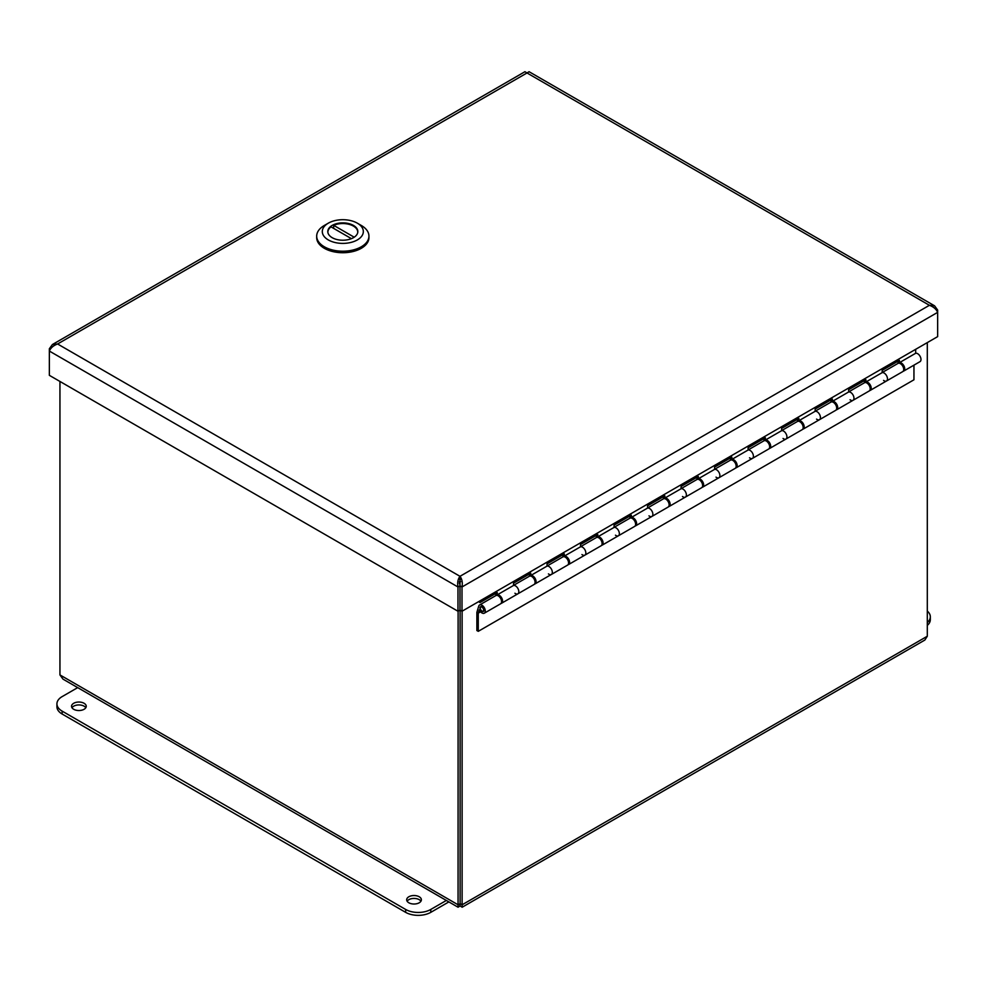 <?xml version="1.0" encoding="UTF-8"?>
<svg xmlns="http://www.w3.org/2000/svg" width="987" height="987" viewBox="0 0 987 987"><rect width="100%" height="100%" fill="white"/><g stroke="black" fill="none" stroke-linecap="round" stroke-linejoin="round"><path stroke-width="1.48" d="M524.961 71.718L527.009 72.964L57.591 343.982L52.41 344.537L49.35 348.744L49.35 351.051C50.695 347.893 53.446 345.536 57.591 343.982L459.991 576.309C457.919 579.061 457.252 582.614 457.98 586.981L457.98 611.249L49.35 375.331L49.35 351.051L457.98 586.981L459.967 585.834L459.967 610.114L457.98 611.249M50.325 349.299L49.35 348.744M459.991 578.592L460.016 610.114L461.99 611.249L461.99 586.981C462.718 582.614 462.052 579.061 459.991 576.309L459.967 585.834M460.016 585.834L461.99 586.981L937.65 312.361L937.65 310.041L934.59 305.834L929.409 305.291C933.554 306.834 936.305 309.19 937.65 312.361L937.65 336.629L461.99 611.249M459.991 576.309L929.409 305.291L527.009 72.964L529.069 71.718M936.675 310.609L937.65 310.041M459.671 579.566A11.844 6.835 -0 0 0 460.3 579.566M927.299 611.076A17.778 10.265 180 0 1 930.322 616.801A17.778 10.265 180 0 1 927.299 622.513M927.299 625.413A17.778 10.265 -0 0 0 930.322 619.7L930.322 616.801M73.692 703.287A7.341 4.244 180 0 1 81.699 702.362A7.341 4.244 180 0 1 86.239 706.285A7.341 4.244 180 0 1 78.886 710.529A7.341 4.244 180 0 1 71.545 706.285A7.341 4.244 180 0 1 73.692 703.287M85.795 707.741A7.341 4.244 -0 0 0 73.692 706.186A7.341 4.244 -0 0 0 71.989 707.741M408.828 896.776A7.341 4.244 180 0 1 416.835 895.851A7.341 4.244 180 0 1 421.375 899.774A7.341 4.244 180 0 1 414.022 904.018A7.341 4.244 180 0 1 406.681 899.774A7.341 4.244 180 0 1 408.828 896.776M420.931 901.23A7.341 4.244 -0 0 0 408.828 899.675A7.341 4.244 -0 0 0 407.125 901.23M446.346 900.465L430.788 909.446A17.778 10.265 180 0 1 405.645 909.446L62.132 711.121A17.778 10.265 180 0 1 56.925 703.867A17.778 10.265 180 0 1 62.132 696.612L77.702 687.618M56.925 703.867L56.925 706.766A17.778 10.265 -0 0 0 62.132 714.02L405.645 912.346A17.778 10.265 -0 0 0 430.788 912.346L448.863 901.908M478.596 601.663L480.003 602.539L497.263 592.582L497.263 594.853L513.511 585.464A4.738 2.739 60 0 1 518.027 588.708A4.738 2.739 60 0 1 517.842 593.841A4.738 2.739 -120 0 0 518.027 588.708A4.738 2.739 -120 0 0 513.511 585.464L513.511 583.194L530.772 573.225L530.772 575.495L547.032 566.119A4.738 2.739 60 0 1 551.536 569.363A4.738 2.739 60 0 1 551.351 574.496A4.738 2.739 -120 0 0 551.536 569.363A4.738 2.739 -120 0 0 547.032 566.119L547.032 563.848L564.293 553.88L564.293 556.15L580.541 546.773A4.738 2.739 60 0 1 585.044 550.018A4.738 2.739 60 0 1 584.859 555.15A4.738 2.739 -120 0 0 585.044 550.018A4.738 2.739 -120 0 0 580.541 546.773L580.541 544.491L597.801 534.535L597.801 536.805L614.062 527.416A4.738 2.739 60 0 1 618.565 530.661A4.738 2.739 60 0 1 618.38 535.793A4.738 2.739 -120 0 0 618.565 530.661A4.738 2.739 -120 0 0 614.062 527.416L614.062 525.146L631.322 515.177L631.322 517.459L647.571 508.071A4.738 2.739 60 0 1 652.074 511.315A4.738 2.739 60 0 1 651.889 516.448A4.738 2.739 -120 0 0 652.074 511.315A4.738 2.739 -120 0 0 647.571 508.071L647.571 505.8L664.831 495.832L664.831 498.102L681.079 488.725A4.738 2.739 60 0 1 685.595 491.97A4.738 2.739 60 0 1 685.41 497.103A4.738 2.739 -120 0 0 685.595 491.97A4.738 2.739 -120 0 0 681.079 488.725L681.079 486.455L698.34 476.487L698.34 478.757L714.6 469.368A4.738 2.739 60 0 1 719.104 472.613A4.738 2.739 60 0 1 718.918 477.745A4.738 2.739 -120 0 0 719.104 472.613A4.738 2.739 -120 0 0 714.6 469.368L714.6 467.098L731.861 457.141L731.861 459.411L748.109 450.023A4.738 2.739 60 0 1 752.625 453.267A4.738 2.739 60 0 1 752.427 458.4A4.738 2.739 -120 0 0 752.625 453.267A4.738 2.739 -120 0 0 748.109 450.023L748.109 447.753L765.369 437.784L765.369 440.054L781.63 430.677A4.738 2.739 60 0 1 786.133 433.922A4.738 2.739 60 0 1 785.948 439.055A4.738 2.739 -120 0 0 786.133 433.922A4.738 2.739 -120 0 0 781.63 430.677L781.63 428.407L798.89 418.439L798.89 420.709L815.139 411.32A4.738 2.739 60 0 1 819.642 414.565A4.738 2.739 60 0 1 819.457 419.697A4.738 2.739 -120 0 0 819.642 414.565A4.738 2.739 -120 0 0 815.139 411.32L815.139 409.05L832.399 399.093L832.399 401.364L848.647 391.975A4.738 2.739 60 0 1 853.163 395.219A4.738 2.739 60 0 1 852.978 400.352A4.738 2.739 -120 0 0 853.163 395.219A4.738 2.739 -120 0 0 848.647 391.975L848.647 389.705L865.907 379.736L865.907 382.006L882.168 372.63A4.738 2.739 60 0 1 886.671 375.874A4.738 2.739 60 0 1 886.486 381.007A4.738 2.739 -120 0 0 886.671 375.874A4.738 2.739 -120 0 0 882.168 372.63L882.168 370.359L899.428 360.391L899.428 362.661A4.738 2.739 60 0 1 903.932 365.906A4.738 2.739 60 0 1 903.747 371.038A4.738 2.739 60 0 1 903.191 371.235M898.022 363.401L898.022 361.205M903.031 366.695A2.764 1.592 -120 0 0 902.414 365.622M865.907 382.006A4.738 2.739 60 0 1 870.423 385.263A4.738 2.739 60 0 1 870.238 390.383A4.738 2.739 60 0 1 869.67 390.581M832.399 401.364A4.738 2.739 60 0 1 836.902 404.608A4.738 2.739 60 0 1 836.717 409.741L869.226 390.963A4.738 2.739 -120 0 0 869.226 385.498A4.738 2.739 -120 0 0 864.489 382.759L864.513 380.55M869.522 386.04A2.764 1.592 -120 0 0 868.893 384.967M798.89 420.709A4.738 2.739 60 0 1 803.393 423.954A4.738 2.739 60 0 1 803.208 429.086L835.718 410.321A4.738 2.739 -120 0 0 835.718 404.843A4.738 2.739 -120 0 0 830.98 402.104L830.992 399.895M836.001 405.398A2.764 1.592 -120 0 0 835.384 404.325M797.484 421.449L797.484 419.253M802.493 424.743A2.764 1.592 -120 0 0 801.876 423.67M765.369 440.054A4.738 2.739 60 0 1 769.872 443.299A4.738 2.739 60 0 1 769.687 448.431A4.738 2.739 60 0 1 769.132 448.629M763.975 440.794L763.975 438.598M768.972 444.088A2.764 1.592 -120 0 0 768.355 443.015M731.861 459.411A4.738 2.739 60 0 1 736.364 462.656A4.738 2.739 60 0 1 736.179 467.789A4.738 2.739 60 0 1 735.623 467.986M698.34 478.757A4.738 2.739 60 0 1 702.855 482.001A4.738 2.739 60 0 1 702.67 487.134L735.167 468.369A4.738 2.739 -120 0 0 735.167 462.891A4.738 2.739 -120 0 0 730.429 460.152L730.454 457.943M735.463 463.434A2.764 1.592 -120 0 0 734.846 462.372M664.831 498.102A4.738 2.739 60 0 1 669.334 501.347A4.738 2.739 60 0 1 669.149 506.479L701.658 487.714A4.738 2.739 -120 0 0 701.658 482.236A4.738 2.739 -120 0 0 696.921 479.509L696.945 477.289M701.942 482.791A2.764 1.592 -120 0 0 701.325 481.718M663.424 498.842L663.424 496.646M668.433 502.136A2.764 1.592 -120 0 0 667.817 501.063M631.322 517.459A4.738 2.739 60 0 1 635.825 520.704A4.738 2.739 60 0 1 635.64 525.837A4.738 2.739 60 0 1 635.085 526.034M597.801 536.805A4.738 2.739 60 0 1 602.304 540.049A4.738 2.739 60 0 1 602.119 545.182L634.629 526.416A4.738 2.739 -120 0 0 634.629 520.939A4.738 2.739 -120 0 0 629.891 518.2L629.916 515.991M634.925 521.481A2.764 1.592 -120 0 0 634.308 520.42M564.293 556.15A4.738 2.739 60 0 1 568.796 559.395A4.738 2.739 60 0 1 568.611 564.527L601.12 545.762A4.738 2.739 -120 0 0 601.12 540.284A4.738 2.739 -120 0 0 596.382 537.557L596.407 535.336M601.404 540.839A2.764 1.592 -120 0 0 600.787 539.766M562.886 556.89L562.886 554.694M567.895 560.184A2.764 1.592 -120 0 0 567.278 559.111M530.772 575.495A4.738 2.739 60 0 1 535.287 578.752A4.738 2.739 60 0 1 535.09 583.872A4.738 2.739 60 0 1 534.535 584.07M529.377 576.235L529.377 574.039M534.374 579.529A2.764 1.592 -120 0 0 533.757 578.456M484.321 613.186A4.738 2.739 60 0 1 479.263 609.843L478.263 613.149L478.263 631.335L476.869 630.533L476.869 612.347L478.744 606.129A4.738 2.739 60 0 1 479.583 604.982A4.738 2.739 60 0 1 484.321 607.721A4.738 2.739 60 0 1 484.321 613.186L500.582 603.81A4.738 2.739 -120 0 0 500.582 598.332A4.738 2.739 -120 0 0 495.832 595.593L495.856 593.384M497.263 594.853A4.738 2.739 60 0 1 501.766 598.097A4.738 2.739 60 0 1 501.581 603.23A4.738 2.739 60 0 1 501.026 603.427M903.747 371.038L919.995 361.661A4.738 2.739 -120 0 0 920.192 356.529A4.738 2.739 -120 0 0 915.677 353.272L915.677 349.312M899.428 362.661L915.677 353.272M500.865 598.887A2.764 1.592 -120 0 0 500.249 597.814M480.003 600.849L480.003 602.539M482.112 611.101A2.369 1.369 -120 0 0 483.137 611.138A2.369 1.369 -120 0 0 483.137 608.399A2.369 1.369 -120 0 0 480.768 607.03A2.369 1.369 -120 0 0 480.435 609.028A2.369 1.369 -120 0 0 482.112 611.101M870.238 390.383L902.735 371.618A4.738 2.739 -120 0 0 902.747 366.152A4.738 2.739 -120 0 0 897.997 363.413L882.168 372.555M886.486 381.007A4.738 2.739 60 0 1 883.575 380.402M852.978 400.352A4.738 2.739 60 0 1 850.054 399.747M819.457 419.697A4.738 2.739 60 0 1 816.545 419.105M769.687 448.431L802.197 429.666A4.738 2.739 -120 0 0 802.197 424.2A4.738 2.739 -120 0 0 797.459 421.461L781.63 430.603M785.948 439.055A4.738 2.739 60 0 1 783.024 438.45M736.179 467.789L768.688 449.011A4.738 2.739 -120 0 0 768.688 443.545A4.738 2.739 -120 0 0 763.95 440.807L748.109 449.949M752.427 458.4A4.738 2.739 60 0 1 749.515 457.795M718.918 477.745A4.738 2.739 60 0 1 716.007 477.14M685.41 497.103A4.738 2.739 60 0 1 682.486 496.498M635.64 525.837L668.15 507.059A4.738 2.739 -120 0 0 668.15 501.593A4.738 2.739 -120 0 0 663.4 498.854L647.571 507.997M651.889 516.448A4.738 2.739 60 0 1 648.977 515.843M618.38 535.793A4.738 2.739 60 0 1 615.456 535.188M584.859 555.15A4.738 2.739 60 0 1 581.948 554.546M535.09 583.872L567.599 565.107A4.738 2.739 -120 0 0 567.599 559.641A4.738 2.739 -120 0 0 562.861 556.902L547.032 566.044M551.351 574.496A4.738 2.739 60 0 1 548.427 573.891M501.581 603.23L534.09 584.464A4.738 2.739 -120 0 0 534.09 578.987A4.738 2.739 -120 0 0 529.353 576.248L513.511 585.39M478.263 631.335L913.95 379.798L913.95 365.153M517.842 593.841A4.738 2.739 60 0 1 514.918 593.236M480.57 611.817L478.263 613.149M483.901 610.213A2.764 1.592 60 0 1 483.334 611.471A2.764 1.592 60 0 1 480.57 609.88A2.764 1.592 60 0 1 480.57 606.697A2.764 1.592 60 0 1 482.705 607.437A2.764 1.592 60 0 1 483.901 610.213M459.411 583.736L459.411 581.676M460.127 610.176L460.127 903.66C459.239 905.153 459.239 905.153 460.09 903.66L460.127 903.66C460.978 905.153 460.978 905.153 460.127 903.66C460.978 905.153 460.978 905.153 460.127 903.66L462.113 904.795L462.113 611.175M927.299 342.6L927.299 636.233L924.844 640.045L462.175 907.213L462.113 904.795L927.299 636.233M458.104 611.175L458.054 907.213L63.008 679.142L59.948 674.923L59.948 381.451M458.054 907.213L460.115 905.955L460.115 903.673C459.239 905.153 459.239 905.153 460.09 903.66L460.09 610.151M460.115 905.955L462.163 907.213M460.09 903.66L458.104 904.795L59.948 674.923M316.691 236.115L316.691 237.645A26.118 15.076 -0 0 0 342.81 252.721A26.118 15.076 -0 0 0 368.941 237.645L368.941 236.115A26.118 15.076 180 0 1 342.81 251.204A26.118 15.076 180 0 1 316.691 236.115A26.118 15.076 180 0 1 324.341 225.455L328.301 223.173A20.53 11.856 180 0 1 357.331 223.173L361.291 225.455A26.118 15.076 180 0 1 368.941 236.115M361.291 225.455L357.331 223.173A20.53 11.856 180 0 1 357.331 239.927A20.53 11.856 180 0 1 328.301 239.927A20.53 11.856 180 0 1 328.301 223.173M353.432 225.418A15.027 8.673 -0 0 0 337.06 223.531A15.027 8.673 -0 0 0 327.795 231.55A15.027 8.673 -0 0 0 342.81 240.223A15.027 8.673 -0 0 0 357.837 231.55A15.027 8.673 -0 0 0 353.432 225.418M357.726 232.611A14.928 8.624 -0 0 0 357.738 232.155A14.928 8.624 -0 0 0 349.373 224.419A14.928 8.624 -0 0 0 333.655 225.344L354.197 237.201M327.906 232.611A14.928 8.624 180 0 1 327.881 232.155A14.928 8.624 180 0 1 331.027 226.874L351.421 238.657M333.655 228.392L333.655 225.344M430.788 912.346L430.788 909.446M405.645 912.346L405.645 909.446M62.132 714.02L62.132 711.121M524.948 71.706L52.41 344.525M934.59 305.834L529.069 71.706M460.645 581.701L459.337 581.676M483.137 611.138L483.84 610.731M480.768 607.03L481.471 606.623M596.382 537.557L580.541 546.699M629.891 518.2L614.062 527.342M696.921 479.509L681.079 488.651M730.429 460.152L714.6 469.294M830.98 402.104L815.139 411.246M864.489 382.759L848.647 391.901M495.832 595.593L479.583 604.982"/></g></svg>
